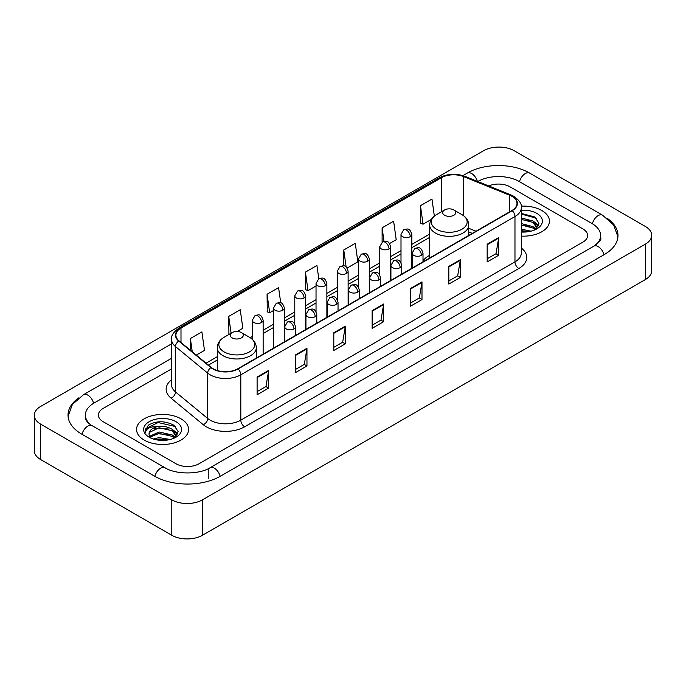 <?xml version="1.0" encoding="UTF-8"?>
<svg xmlns="http://www.w3.org/2000/svg" width="686" height="686" viewBox="0 0 686 686"><rect width="100%" height="100%" fill="white"/><g stroke="black" fill="none" stroke-linecap="round" stroke-linejoin="round"><path stroke-width="1.03" d="M429.693 255.329A28.743 16.593 0 0 0 423.005 260.706M472.174 233.446L468.735 232.048M541.82 210.508A26.025 15.032 0 0 0 521.223 206.152A26.025 15.032 0 0 1 541.82 210.508A26.025 15.032 0 0 1 549.443 221.132A26.025 15.032 0 0 0 541.82 210.508M180.993 418.82A26.025 15.032 0 0 0 152.626 415.562A26.025 15.032 0 0 0 136.557 429.445A26.025 15.032 0 0 0 144.18 440.078A26.025 15.032 0 0 0 172.546 443.336A26.025 15.032 0 0 0 188.616 429.445A26.025 15.032 0 0 0 180.993 418.82A26.025 15.032 0 0 0 152.626 415.562A26.025 15.032 0 0 0 136.557 429.445A26.025 15.032 0 0 0 144.18 440.078A26.025 15.032 0 0 0 172.546 443.336A26.025 15.032 0 0 0 188.616 429.445A26.025 15.032 0 0 0 180.993 418.82M511.91 196.333A17.356 10.016 180 0 1 516.987 203.416A17.356 10.016 180 0 1 511.91 210.499L237.742 368.794A17.356 10.016 180 0 1 211.262 367.456L179.046 340.891A17.356 10.016 180 0 1 175.908 335.145A17.356 10.016 180 0 1 180.993 328.062L441.355 177.734A17.356 10.016 180 0 1 463.582 176.611L509.587 195.21A17.356 10.016 180 0 1 511.91 196.333M512.21 196.162A17.785 10.273 0 0 0 509.844 195.004L463.83 176.405A17.785 10.273 0 0 0 441.055 177.554L180.684 327.882A17.785 10.273 0 0 0 178.686 341.036L210.902 367.593A17.785 10.273 0 0 0 238.051 368.965L512.21 210.679A17.785 10.273 0 0 0 512.21 196.162M257.104 377.051L257.104 394.759L268.612 388.113L268.612 370.406L257.104 377.051M257.104 391.62L265.971 386.501L268.569 370.997A4.339 2.504 -120 0 0 268.612 370.406M265.894 386.544L268.612 388.113M295.452 354.911L295.452 372.618L306.959 365.981L306.959 348.265L295.452 354.911M295.452 369.48L304.31 364.36L306.908 348.857A4.339 2.504 -120 0 0 306.959 348.265M304.232 364.412L306.959 365.981M333.799 332.77L333.799 350.486L345.298 343.84L345.298 326.133L333.799 332.77M333.799 347.339L342.657 342.228L345.255 326.716A4.339 2.504 -120 0 0 345.298 326.133M342.58 342.271L345.298 343.84M487.171 244.216L487.171 261.932L498.679 255.286L498.679 237.579L487.171 244.216M487.171 258.785L496.038 253.674L498.636 238.171A4.339 2.504 -120 0 0 498.679 237.579M495.961 253.717L498.679 255.286M448.833 266.357L448.833 284.073L460.332 277.427L460.332 259.72L448.833 266.357M448.833 280.926L457.691 275.815L460.289 260.303A4.339 2.504 -120 0 0 460.332 259.72M457.613 275.858L460.332 277.427M410.485 288.497L410.485 306.205L421.993 299.568L421.993 281.852L410.485 288.497M410.485 303.066L419.343 297.947L421.941 282.443A4.339 2.504 -120 0 0 421.993 281.852M419.266 297.99L421.993 299.568M372.138 310.638L372.138 328.345L383.645 321.7L383.645 303.992L372.138 310.638M372.138 325.198L381.004 320.088L383.603 304.584A4.339 2.504 -120 0 0 383.645 303.992M380.927 320.13L383.645 321.7M521.326 236.113A26.025 15.032 0 0 0 549.443 221.132A26.025 15.032 0 0 1 521.326 236.113M176.01 463.762A16.267 9.39 0 0 0 199.017 463.762L582.843 242.158A16.267 9.39 0 0 0 587.61 235.521A16.267 9.39 0 0 0 582.843 228.875L509.99 186.815A16.267 9.39 0 0 0 488.724 185.94A16.267 9.39 0 0 1 509.99 186.815L582.843 228.875A16.267 9.39 0 0 1 587.61 235.521A16.267 9.39 0 0 1 582.843 242.158L199.017 463.762A16.267 9.39 0 0 1 176.01 463.762L103.157 421.701L176.01 463.762M171.569 368.922L103.157 408.419A16.267 9.39 0 0 0 98.39 415.056A16.267 9.39 0 0 0 103.157 421.701A16.267 9.39 0 0 1 98.39 415.056A16.267 9.39 0 0 1 103.157 408.419L171.569 368.922M237.21 331.501L242.835 328.251L240.237 309.746L228.73 316.392L228.918 333.996M196.299 355.116L204.488 350.392L201.89 331.887L190.391 338.524L190.391 350.246M347.09 268.063L357.869 261.838L355.271 243.333L343.763 249.978L343.763 265.911M389.579 243.53L396.208 239.697L393.618 221.192L382.111 227.838L382.111 242.227M434.349 216.099L431.957 199.06L420.458 205.697L420.638 223.302M280.728 302.895L278.585 287.614L267.077 294.251L267.266 311.856M318.793 278.765L316.923 265.473L305.424 272.11L305.604 289.715M305.424 272.11L308.023 290.615L316.032 285.993M308.023 290.615L305.424 289.646M343.763 249.978L346.164 267.06M382.111 227.838L384.014 241.403M420.458 205.697L423.056 224.202L431.374 219.4M423.056 224.202L420.458 223.233M267.077 294.251L269.675 312.756L273.543 310.526M269.675 312.756L267.077 311.787M229.433 334.185L228.73 333.928M228.73 316.392L231.096 333.225M190.391 338.524L192.251 351.772M595.216 245.314A29.284 16.91 0 0 0 600.627 235.521A29.284 16.91 0 0 0 592.044 223.567L519.191 181.507A29.284 16.91 0 0 0 477.782 181.507L477.765 181.516M171.569 358.289L93.956 403.102A29.284 16.91 0 0 0 85.373 415.056A29.284 16.91 0 0 0 90.784 424.848M171.792 499.845A21.695 12.52 0 0 0 202.464 499.845L645.346 244.156A21.695 12.52 0 0 0 651.7 235.298A21.695 12.52 0 0 0 645.346 226.44L514.208 150.731A21.695 12.52 0 0 0 483.536 150.731L40.654 406.429A21.695 12.52 0 0 0 34.3 415.279A21.695 12.52 0 0 0 40.654 424.137L171.792 499.845L171.792 535.269A21.695 12.52 0 0 0 202.464 535.269L645.346 279.571A21.695 12.52 0 0 0 651.7 270.721L651.7 235.298M34.3 415.279L34.3 450.702A21.695 12.52 0 0 0 40.654 459.56L171.792 535.269M78.804 397.837A46.639 26.925 0 0 0 68.025 415.056A46.639 26.925 0 0 0 81.685 434.101L154.539 476.161A46.639 26.925 0 0 0 220.489 476.161L604.315 254.557A46.639 26.925 0 0 0 617.975 235.521A46.639 26.925 0 0 0 607.196 218.302M472.217 233.42L468.735 232.014M521.326 229.21L531.05 231.165M521.326 230.616L528.709 231.654M521.326 223.585L532.996 226.629L535.783 229.296M521.326 224.991L532.996 228.035L535.063 229.784M521.326 217.959L532.996 221.012L536.967 227.255L536.872 228.284M521.326 219.366L532.996 222.41L536.924 227.958M521.326 232.022A18.976 10.959 0 0 0 536.829 228.875A18.976 10.959 0 0 0 536.829 213.38A18.976 10.959 0 0 0 521.326 210.242M535.286 229.681L538.939 223.259L534.771 216.948L521.326 213.415M521.326 214.058L536.443 218.285M521.326 219.683L529.669 220.738M535.492 223.259L538.501 225.78M521.326 225.308L529.669 226.363M535.492 228.884L535.929 229.175M521.326 230.933L528.503 231.688M533.888 221.655L538.673 225.282M533.888 227.28L536.375 228.781M444.614 215.267A6.508 3.756 0 0 0 453.815 215.267A6.508 3.756 0 0 0 453.815 209.95L461.892 214.615A17.93 10.35 0 0 1 461.892 229.261A17.93 10.35 0 0 1 436.536 229.253A17.93 10.35 0 0 1 436.536 214.615C432.12 217.239 429.839 220.72 429.693 225.068A19.525 11.268 0 0 0 435.413 233.034A19.525 11.268 0 0 0 456.687 235.478A19.525 11.268 0 0 0 468.735 225.068C468.589 220.72 466.308 217.239 461.892 214.615L453.815 209.95A6.508 3.756 0 0 0 444.614 209.95A6.508 3.756 0 0 0 444.614 215.267M232.185 337.906A6.508 3.756 0 0 0 241.386 337.906A6.508 3.756 0 0 0 241.386 332.59L249.464 337.255A17.93 10.35 0 0 0 249.464 337.255A17.93 10.35 0 0 1 249.464 351.901A17.93 10.35 0 0 1 224.108 351.901A17.93 10.35 0 0 1 224.108 337.263C219.691 339.879 217.411 343.369 217.265 347.708A19.525 11.268 0 0 0 222.984 355.682A19.525 11.268 0 0 0 244.259 358.126A19.525 11.268 0 0 0 256.307 347.708C256.161 343.369 253.88 339.879 249.464 337.263L241.386 332.59A6.508 3.756 0 0 0 232.185 332.59A6.508 3.756 0 0 0 232.185 337.906M153.33 439.014L159.083 437.608L170.222 439.477M155.585 439.632L159.083 439.014L167.89 439.975M149.677 436.262L159.083 431.991L172.177 434.95L174.964 437.608M150.148 437.033L159.083 433.389L172.177 436.356L174.235 438.097M174.467 437.994L178.111 431.58L173.952 425.269C165.034 420.664 156.519 420.612 148.425 425.114L145.303 430.834L145.604 432.677C145.775 428.553 150.02 426.478 158.329 426.443A13.557 7.829 0 0 0 149.034 433.878A13.557 7.829 0 0 0 149.694 436.287L151.306 438.26M158.329 426.443C163.525 425.903 168.139 426.864 172.177 429.325L176.148 435.576L176.053 436.605M149.034 434.032L149.497 432.369L159.083 427.772L172.177 430.731L176.105 436.279M176.01 421.701A18.976 10.959 0 0 0 149.171 421.701A18.976 10.959 0 0 0 149.171 437.196A18.976 10.959 0 0 0 176.01 437.196A18.976 10.959 0 0 0 176.01 421.701M145.303 430.962L145.895 428.647L158.114 422.525L175.625 426.606M153.921 428.93L158.114 428.15L168.85 429.059M174.664 431.58L177.683 434.101M153.921 434.555L158.114 433.775L168.85 434.684M174.664 437.205L175.11 437.488M155.945 439.709L167.684 440M173.061 429.976L177.854 433.603M173.061 435.593L175.556 437.102M521.326 248.04A27.114 15.658 180 0 1 518.813 268.509L244.645 426.795A5.419 3.13 60 0 1 240.812 420.149L514.972 261.863A21.695 12.52 0 0 0 521.326 253.005L521.326 207.669A21.695 12.52 180 0 1 514.972 216.527A5.419 3.13 -120 0 0 512.21 210.679M244.645 426.795A27.114 15.658 180 0 1 206.306 426.795A27.114 15.658 180 0 1 203.262 424.703L171.046 398.137A27.114 15.658 180 0 1 171.569 379.77M210.139 420.149A21.695 12.52 0 0 0 240.812 420.149L240.812 374.813A21.695 12.52 180 0 1 207.704 373.141L175.487 346.576A21.695 12.52 180 0 1 171.569 339.39L171.569 384.735A21.695 12.52 0 0 0 175.487 391.92L207.704 418.477A21.695 12.52 0 0 0 210.139 420.149M521.326 207.669C522.055 204.282 519.559 200.501 513.848 196.333L511.001 194.944A5.419 2.538 112 0 0 509.844 195.004M511.001 194.944L464.997 176.345C456.01 173.172 447.486 173.635 439.417 177.734A5.419 3.13 60 0 1 441.055 177.554M180.684 327.882A5.419 3.13 -120 0 0 179.046 328.054C173.412 332.101 170.925 335.883 171.569 339.39M178.686 341.036A5.419 3.627 129.5 0 0 175.487 346.576L175.487 391.92A5.419 3.627 -50.5 0 1 171.046 398.137M464.997 176.345A5.419 2.538 112 0 0 463.83 176.405M210.902 367.593A5.419 3.627 129.5 0 0 207.704 373.141L207.704 418.477A5.419 3.627 -50.5 0 1 203.262 424.703M238.051 368.965A5.419 3.13 60 0 1 240.812 374.813L514.972 216.527L514.972 261.863A5.419 3.13 60 0 0 518.813 268.509M180.993 328.062L180.993 342.494M509.587 195.21L509.587 211.837M463.582 176.611L463.582 215.721M476.015 231.225L468.735 228.284M441.355 177.734L441.355 211.828M429.693 234.063L411.849 244.362M401.001 250.63L390.6 256.633M379.752 262.892L369.36 268.895M358.512 275.155L348.119 281.157M337.272 287.417L326.87 293.419M316.032 299.688L305.63 305.69M294.783 311.95L284.39 317.952M273.543 324.212L263.141 330.215M252.302 336.474L250.184 337.701M217.265 356.703L206.066 363.168M372.138 311.195L383.603 304.584M410.485 289.055L421.941 282.443M448.833 266.923L460.289 260.303M487.171 244.782L498.636 238.171M333.799 333.336L345.255 326.716M295.452 355.468L306.908 348.857M257.104 377.609L268.569 370.997M220.163 476.35A8.678 5.008 -120 0 0 214.358 468.186A8.678 5.008 -120 0 0 210.019 467.758C199.343 474.661 175.676 474.661 165.009 467.758L92.156 425.697C91.289 425.38 87.062 422.499 85.733 419.446L85.373 417.714M154.864 476.35A8.678 5.008 -60 0 1 160.67 468.186A8.678 5.008 -60 0 1 165.009 467.758M82.011 434.289A8.678 5.008 -60 0 1 87.817 426.126A8.678 5.008 -60 0 1 92.156 425.697M68.068 416.282L72.39 404.483L83.478 394.707A8.678 5.008 60 0 1 87.817 395.136A8.678 5.008 60 0 1 93.63 403.299M462.947 175.625L467.312 173.104A8.678 5.008 60 0 1 471.642 173.532A8.678 5.008 60 0 1 477.362 181.353M467.312 173.104C484.23 163.036 512.742 163.036 529.669 173.104A8.678 5.008 120 0 0 525.33 173.532A8.678 5.008 120 0 0 519.516 181.687M617.932 236.739L613.61 224.939L602.522 215.164A8.678 5.008 120 0 0 598.183 215.593A8.678 5.008 120 0 0 592.37 223.756M603.989 254.746A8.678 5.008 -120 0 0 598.183 246.591A8.678 5.008 -120 0 0 593.844 246.163L210.019 467.758M202.464 535.269L202.464 499.845M40.654 459.56L40.654 424.137M645.346 279.571L645.346 244.156M208.218 478.819L208.218 469.078M421.418 255.355A5.419 3.13 0 0 0 423.005 253.143C420.801 246.188 418.666 247.569 414.867 248.443A5.419 3.13 60 0 1 417.577 248.709A5.419 3.13 -120 0 1 421.418 255.355A5.419 3.13 0 0 1 413.744 255.355A5.419 3.13 0 0 1 412.157 253.143L414.867 248.443M400.17 267.617A5.419 3.13 0 0 0 401.756 265.405C399.561 258.45 397.417 259.831 393.627 260.706A5.419 3.13 60 0 1 396.337 260.98A5.419 3.13 -120 0 1 400.17 267.617A5.419 3.13 0 0 1 392.503 267.617A5.419 3.13 0 0 1 390.917 265.405L393.627 260.706M378.929 279.879A5.419 3.13 0 0 0 380.516 277.667C378.32 270.713 376.177 272.102 372.387 272.977A5.419 3.13 60 0 1 375.096 273.242A5.419 3.13 -120 0 1 378.929 279.879A5.419 3.13 0 0 1 371.263 279.879A5.419 3.13 0 0 1 369.668 277.667L372.387 272.977M357.689 292.15A5.419 3.13 0 0 0 359.275 289.938C357.072 282.975 354.936 284.364 351.138 285.239A5.419 3.13 60 0 1 353.847 285.505A5.419 3.13 -120 0 1 357.689 292.15A5.419 3.13 0 0 1 350.014 292.15A5.419 3.13 0 0 1 348.428 289.938L351.138 285.239M336.44 304.413A5.419 3.13 0 0 0 338.035 302.2C335.831 295.246 333.688 296.626 329.897 297.501A5.419 3.13 60 0 1 332.607 297.767A5.419 3.13 -120 0 1 336.44 304.413A5.419 3.13 0 0 1 328.774 304.413A5.419 3.13 0 0 1 327.188 302.2L329.897 297.501M315.2 316.675A5.419 3.13 0 0 0 316.786 314.462C314.591 307.508 312.447 308.889 308.657 309.763A5.419 3.13 60 0 1 311.367 310.038A5.419 3.13 -120 0 1 315.2 316.675A5.419 3.13 0 0 1 307.534 316.675A5.419 3.13 0 0 1 305.939 314.462L308.657 309.763M293.96 328.946A5.419 3.13 0 0 0 295.546 326.725C293.342 319.77 291.207 321.159 287.408 322.034A5.419 3.13 60 0 1 290.127 322.3A5.419 3.13 -120 0 1 293.96 328.946A5.419 3.13 0 0 1 286.285 328.946A5.419 3.13 0 0 1 284.699 326.725L287.408 322.034M410.254 236.644A5.419 3.13 0 0 0 411.849 234.432C409.645 227.478 407.501 228.867 403.711 229.741A5.419 3.13 60 0 1 406.421 230.007A5.419 3.13 -120 0 1 410.254 236.644A5.419 3.13 0 0 1 402.588 236.644A5.419 3.13 0 0 1 401.001 234.432L403.711 229.741M389.013 248.915A5.419 3.13 0 0 0 390.6 246.703C388.405 239.74 386.261 241.129 382.471 242.004A5.419 3.13 60 0 1 385.18 242.269A5.419 3.13 -120 0 1 389.013 248.915A5.419 3.13 0 0 1 381.347 248.915A5.419 3.13 0 0 1 379.752 246.703L382.471 242.004M367.773 261.177A5.419 3.13 0 0 0 369.36 258.965C367.156 252.011 365.021 253.391 361.222 254.266A5.419 3.13 60 0 1 363.94 254.532A5.419 3.13 -120 0 1 367.773 261.177A5.419 3.13 0 0 1 360.099 261.177A5.419 3.13 0 0 1 358.512 258.965L361.222 254.266M346.524 273.44A5.419 3.13 0 0 0 348.119 271.227C345.916 264.273 343.78 265.654 339.982 266.528A5.419 3.13 60 0 1 342.691 266.803A5.419 3.13 -120 0 1 346.524 273.44A5.419 3.13 0 0 1 338.858 273.44A5.419 3.13 0 0 1 337.272 271.227L339.982 266.528M325.284 285.702A5.419 3.13 0 0 0 326.87 283.49C324.675 276.535 322.531 277.924 318.741 278.799A5.419 3.13 60 0 1 321.451 279.065A5.419 3.13 -120 0 1 325.284 285.702A5.419 3.13 0 0 1 317.618 285.702A5.419 3.13 0 0 1 316.032 283.49L318.741 278.799M304.044 297.973A5.419 3.13 0 0 0 305.63 295.76C303.426 288.797 301.291 290.187 297.492 291.061A5.419 3.13 60 0 1 300.211 291.327A5.419 3.13 -120 0 1 304.044 297.973A5.419 3.13 0 0 1 296.369 297.973A5.419 3.13 0 0 1 294.783 295.76L297.492 291.061M282.795 310.235A5.419 3.13 0 0 0 284.39 308.023C282.186 301.068 280.051 302.449 276.252 303.323A5.419 3.13 60 0 1 278.962 303.589A5.419 3.13 -120 0 1 282.795 310.235A5.419 3.13 0 0 1 275.129 310.235A5.419 3.13 0 0 1 273.543 308.023L276.252 303.323M261.555 322.497A5.419 3.13 0 0 0 263.141 320.285C260.946 313.33 258.802 314.711 255.012 315.586A5.419 3.13 60 0 1 257.722 315.86A5.419 3.13 -120 0 1 261.555 322.497A5.419 3.13 0 0 1 253.889 322.497A5.419 3.13 0 0 1 252.302 320.285L255.012 315.586M439.417 177.734L179.046 328.054M429.693 237.365L411.849 247.663M401.001 253.931L390.6 259.934M379.752 266.194L369.36 272.196M358.512 278.456L348.119 284.458M337.272 290.718L326.87 296.721M316.032 302.989L305.63 308.992M294.783 315.251L284.39 321.254M273.543 327.514L263.141 333.516M217.265 360.004L208.424 365.115M472.294 233.377L468.735 231.937M600.627 238.179C601.836 239.054 599.573 241.712 593.844 246.163M529.669 173.104L602.522 215.164M83.478 394.707L171.569 343.849M536.967 228.181L536.967 227.255M468.735 235.427L468.735 225.068M429.693 257.97L429.693 225.068M444.614 209.95L436.536 214.615M256.307 358.075L256.307 347.708M217.265 370.534L217.265 347.708M232.185 332.59L224.108 337.263M423.005 261.829L423.005 253.143M412.157 268.097L412.157 253.143M401.756 274.1L401.756 265.405M390.917 280.36L390.917 265.405M380.516 286.362L380.516 277.667M369.668 292.622L369.668 277.667M359.275 298.624L359.275 289.938M348.428 304.884L348.428 289.938M338.035 310.887L338.035 302.2M327.188 317.155L327.188 302.2M316.786 323.157L316.786 314.462M305.939 329.417L305.939 314.462M295.546 335.42L295.546 326.725M284.699 341.679L284.699 326.725M411.849 268.277L411.849 234.432M401.001 262.635L401.001 234.432M390.6 280.54L390.6 246.703M379.752 274.897L379.752 246.703M369.36 292.802L369.36 258.965M358.512 287.168L358.512 258.965M348.119 305.064L348.119 271.227M337.272 299.43L337.272 271.227M326.87 317.335L326.87 283.49M316.032 311.693L316.032 283.49M305.63 329.597L305.63 295.76M294.783 323.955L294.783 295.76M284.39 341.86L284.39 308.023M273.543 348.119L273.543 308.023M263.141 354.122L263.141 320.285M252.302 339.304L252.302 320.285M176.148 436.502L176.148 435.576"/></g></svg>
